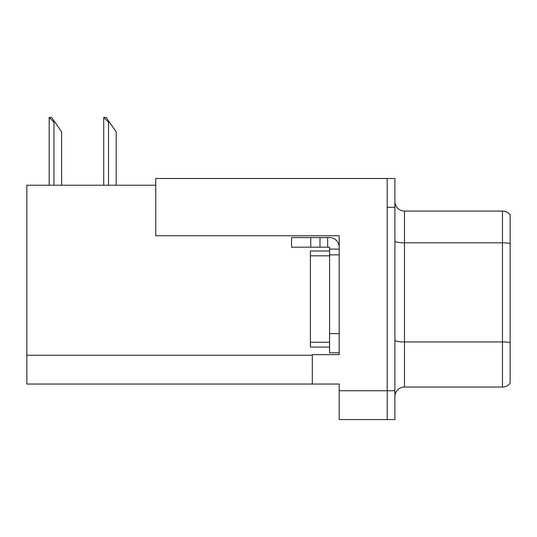 <?xml version="1.0" encoding="UTF-8"?>
<svg xmlns="http://www.w3.org/2000/svg" width="537" height="537" viewBox="0 0 537 537"><rect width="100%" height="100%" fill="white"/><g stroke="black" fill="none" stroke-linecap="round" stroke-linejoin="round"><path stroke-width="0.81" d="M155.743 185.231L26.85 185.231L26.85 384.042L339.189 384.042L339.189 419.578L394.896 419.578L394.896 178.506L155.743 178.506L155.743 235.75L339.189 235.75L339.189 254.86L329.584 254.86L329.584 247.181L319.978 247.181L319.978 237.576L329.584 237.576A9.606 9.606 0 0 1 339.189 247.181M339.189 254.86L339.189 333.618L329.584 333.618L329.584 352.829L339.189 352.829L339.189 333.618L339.189 354.655L312.299 354.655L312.299 384.042M394.896 207.322L387.211 207.322L387.211 419.578L387.211 178.506M394.896 396.621A9.606 9.606 0 0 1 404.502 387.023L502.464 387.023L502.464 211.068L404.502 211.068A9.606 9.606 0 0 1 394.896 201.462A9.606 9.606 0 0 0 404.502 211.068L404.502 387.023M510.15 214.907A9.606 9.606 0 0 0 502.464 211.068A9.606 9.606 0 0 1 510.15 214.907L510.15 383.176A9.606 9.606 0 0 1 502.464 387.023M510.15 244.147L510.15 243.476L510.15 244.147M104.165 117.422L106.111 117.422L109.474 122.221L108.514 122.221L103.715 117.422L103.715 185.231M116.2 185.231L116.2 131.827L109.474 122.221M49.612 117.422L51.559 117.422L54.922 122.221L53.962 122.221L49.162 117.422L49.162 185.231M61.648 185.231L61.648 131.827L54.922 122.221M310.755 247.181L310.755 237.576L291.551 237.576L291.551 247.181L319.978 247.181M310.755 237.576L319.978 237.576M329.584 352.829L339.189 352.829M327.664 247.181L327.664 237.576M339.189 249.101L329.584 249.101M329.584 333.618L329.584 251.021L310.373 251.021L310.373 347.063L329.584 347.063M339.189 390.768L394.896 390.768M26.85 355.232L312.299 355.232M510.15 243.476A9.606 1.665 180 0 0 502.464 242.811L404.502 242.811A9.606 1.665 0 0 1 394.896 241.147M510.15 342.599A9.606 1.665 180 0 0 502.464 341.928L404.502 341.928A9.606 1.665 0 0 1 394.896 340.263M108.514 185.231L108.514 122.221M53.962 185.231L53.962 122.221M310.373 342.264L329.584 342.264M310.373 255.82L329.584 255.82"/></g></svg>
